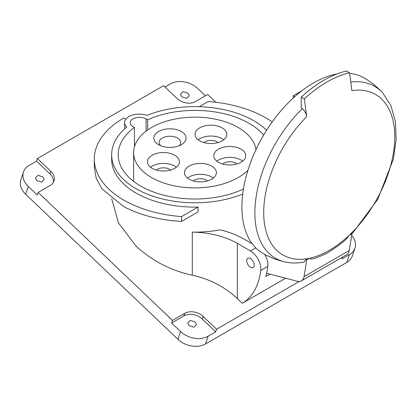 <?xml version="1.0" encoding="UTF-8"?>
<svg xmlns="http://www.w3.org/2000/svg" width="417" height="417" viewBox="0 0 417 417"><rect width="100%" height="100%" fill="white"/><g stroke="black" fill="none" stroke-linecap="round" stroke-linejoin="round"><path stroke-width="0.63" d="M215.683 331.828L208.146 336.18A19.98 14.538 -161.4 0 1 180.577 331.536L171.622 323.003L183.866 315.935A13.323 9.69 -161.4 0 1 202.245 319.026L215.683 331.828L216.553 329.227L299.291 281.459M351.635 235.235A19.98 14.538 -161.4 0 1 354.945 248.167A19.98 14.538 -161.4 0 1 349.441 254.605L341.904 258.952L342.524 257.112M216.553 329.227L203.115 316.43A13.323 9.69 18.6 0 0 184.736 313.334L172.492 320.402L38.114 192.404L37.238 195L28.283 186.467A19.98 14.538 -161.4 0 1 23.472 171.95L20.85 179.743A19.98 14.538 18.6 0 0 25.661 194.265L177.96 339.334A19.98 14.538 18.6 0 0 205.524 343.978L346.819 262.402A19.98 14.538 18.6 0 0 352.323 255.965L354.945 248.167M23.472 171.95A19.98 14.538 -161.4 0 1 28.971 165.513L36.508 161.16L49.946 173.962L50.822 171.361A13.323 9.69 18.6 0 1 54.028 181.041A13.323 9.69 18.6 0 1 50.358 185.336L38.114 192.404M50.822 171.361L37.384 158.559L163.605 85.688L177.043 98.485A13.323 9.69 18.6 0 0 195.422 101.581L207.666 94.513L215.792 102.254M285.64 278.228L242.256 303.274L237.309 298.562C224.669 286.771 209.668 278.989 192.294 275.22L192.294 232.113A83.259 48.07 0 0 0 220.218 229.861A76.598 44.223 180 0 1 244.372 239.28L252.295 243.851M111.699 198.727L118.376 222.798L136.031 246.04C151.95 260.787 170.704 270.513 192.294 275.22M195.234 322.007L196.522 324.624L193.869 327.215L189.016 325.594L187.728 322.977L190.381 320.386L195.234 322.007M171.622 323.003L172.492 320.402M164.976 86.991L170.266 83.937A19.98 14.538 -161.4 0 1 197.835 88.576L205.425 95.806M36.508 161.16L37.384 158.559M49.946 173.962A13.323 9.69 -161.4 0 1 53.465 182.297M42.935 176.938L44.223 179.56L41.575 182.146L36.722 180.53L35.435 177.908L38.083 175.322L42.935 176.938M187.999 93.189L189.287 95.806L186.639 98.396L181.781 96.775L180.493 94.159L183.146 91.568L187.999 93.189M263.669 135.045A76.733 44.301 0 0 0 249.157 123.375A76.733 44.301 0 0 0 147.639 119.804L147.639 130.005M134.451 146.727L134.451 127.414A76.733 44.301 0 0 0 118.173 154.702A76.733 44.301 0 0 0 140.644 186.029A76.733 44.301 0 0 0 243.45 189.01M242.72 194.051A83.259 48.07 180 0 1 136.031 188.692A83.259 48.07 180 0 1 111.641 154.702A83.259 48.07 180 0 1 126.804 127.044A14.652 8.46 180 0 1 124.579 122.562A14.652 8.46 180 0 1 132.126 115.16A14.652 8.46 180 0 1 146.998 115.389A83.259 48.07 180 0 1 253.776 120.711A83.259 48.07 180 0 1 266.593 130.26M147.639 119.804L146.106 118.918A9.325 5.385 0 0 0 135.947 117.75A9.325 5.385 0 0 0 130.187 122.723A9.325 5.385 0 0 0 132.919 126.533L134.451 127.414M111.641 154.702L111.641 159.054A83.259 48.07 0 0 0 136.031 193.045A83.259 48.07 0 0 0 198.049 207.087L181.557 216.605A100.575 58.067 180 0 1 123.781 200.113A100.575 58.067 180 0 1 94.325 159.054A100.575 58.067 180 0 1 123.781 117.995L125.814 119.163M181.557 216.605L181.562 221.427L198.049 211.909L198.049 207.087M124.579 122.562L124.579 126.914A14.652 8.46 0 0 0 124.902 128.676M181.562 221.427C159.179 220.087 139.924 215.162 123.797 206.644L101.972 188.859L96.254 178.455L94.325 167.566L94.325 159.054M192.294 232.113A66.605 38.453 0 0 1 237.309 243.361L250.476 250.961A14.652 8.46 60 0 1 260.839 268.908A14.652 8.46 60 0 1 260.75 270.435A93.252 53.84 60 0 1 242.256 303.274M260.75 270.435L267.813 266.354A93.252 53.84 -120 0 1 265.702 276.612L269.95 274.157M267.813 266.354A14.652 8.46 -120 0 0 267.902 264.831A14.652 8.46 -120 0 0 264.701 254.334M254.245 265.103A5.327 3.075 -120 0 0 251.92 259.739A5.327 3.075 -120 0 0 247.813 258.311A5.327 3.075 -120 0 0 246.708 260.75A5.327 3.075 -120 0 0 249.038 266.114A5.327 3.075 -120 0 0 253.14 267.542A5.327 3.075 -120 0 0 254.245 265.103A5.327 3.075 60 0 1 253.14 267.542A5.327 3.075 60 0 1 249.038 266.114A5.327 3.075 60 0 1 246.708 260.75A5.327 3.075 60 0 1 247.813 258.311A5.327 3.075 60 0 1 251.92 259.739A5.327 3.075 60 0 1 254.245 265.103M199.237 106.7L208.245 101.498A100.575 58.067 180 0 1 266.02 117.995A100.575 58.067 180 0 1 272.223 121.915M285.087 261.949C291.129 263.263 297.436 263.325 304.019 262.126L306.625 258.795A92.673 53.506 120 0 0 309.325 258.305L306.625 259.859A612.135 353.418 60 0 1 304.019 276.643A13.328 7.694 60 0 1 301.418 280.844L346.631 254.74A13.328 7.694 -120 0 0 349.232 250.539A612.135 353.418 -120 0 0 351.844 233.755L351.844 232.691A92.673 53.506 120 0 0 394.763 136.885A92.673 53.506 -60 0 0 351.844 90.645A611.947 353.308 60 0 0 349.54 72.782L346.464 71.005A111.902 64.604 120 0 0 301.251 97.109L301.251 107.638L302.424 108.66A99.215 57.28 120 0 0 254.876 212.795A99.215 57.28 120 0 0 285.087 261.949C277.248 260.203 269.841 257.32 262.872 253.312A101.242 58.453 120 0 1 252.587 157.355A101.242 58.453 120 0 1 336.102 74.148A101.242 58.453 120 0 1 336.754 74.023M350.796 82.071A99.215 57.28 120 0 1 382.702 92.871A99.215 57.28 120 0 0 382.702 92.871C377.27 86.955 371.073 81.982 364.114 77.953A101.242 58.453 120 0 0 349.628 73.408M302.424 108.66C304.723 110.786 306.12 113.487 306.625 116.75A611.947 353.308 -120 0 0 304.327 98.886L301.251 97.109M351.844 233.755L349.144 235.313A92.673 53.506 120 0 1 309.325 258.305C310.889 257.935 307.683 262.402 327.246 253.077C350.64 238.039 347.048 236.929 349.144 235.313A92.673 53.506 120 0 0 351.844 232.691M306.625 259.859L306.625 258.795A92.673 53.506 120 0 1 263.706 212.55A92.673 53.506 -60 0 1 301.538 122.129A92.673 53.506 -60 0 1 306.625 116.75M301.418 280.844A13.328 7.694 60 0 1 297.238 281.235L266.588 273.286M294.788 96.64L293.245 95.748L293.245 98.037M301.918 90.739L293.245 95.748M304.327 98.886A111.902 64.604 -60 0 1 349.54 72.782M247.948 170.24A61.278 35.377 180 0 1 238.232 177.543A61.278 35.377 180 0 1 171.45 185.211A61.278 35.377 180 0 1 133.622 152.528A61.278 35.377 180 0 1 151.569 127.508A61.278 35.377 180 0 1 216.011 119.314A61.278 35.377 180 0 1 255.975 149.63M199.68 140.863A15.909 9.184 0 0 0 217.017 142.854A15.909 9.184 0 0 0 226.838 134.368A15.909 9.184 0 0 0 222.178 127.873A15.909 9.184 0 0 0 204.841 125.882A15.909 9.184 0 0 0 195.02 134.368A15.909 9.184 0 0 0 199.68 140.863M218.466 162.239A15.987 9.231 0 0 0 235.886 164.241A15.987 9.231 0 0 0 245.754 155.713A15.987 9.231 0 0 0 241.073 149.187A15.987 9.231 0 0 0 223.653 147.191A15.987 9.231 0 0 0 213.785 155.713A15.987 9.231 0 0 0 218.466 162.239M189.12 179.185A15.987 9.231 0 0 0 206.54 181.181A15.987 9.231 0 0 0 216.407 172.659A15.987 9.231 0 0 0 211.727 166.133A15.987 9.231 0 0 0 194.306 164.131A15.987 9.231 0 0 0 184.439 172.659A15.987 9.231 0 0 0 189.12 179.185M152.142 168.306A15.987 9.231 0 0 0 169.568 170.308A15.987 9.231 0 0 0 179.435 161.78A15.987 9.231 0 0 0 174.749 155.254A15.987 9.231 0 0 0 157.329 153.253A15.987 9.231 0 0 0 147.462 161.78A15.987 9.231 0 0 0 152.142 168.306M181.338 131.532A16.117 9.304 0 0 0 158.543 131.532A16.117 9.304 0 0 0 158.543 144.694L158.543 144.694A16.117 9.304 0 0 0 181.338 144.694L181.338 144.694A16.117 9.304 0 0 0 181.338 131.532M198.106 139.804A15.909 9.184 180 0 1 222.178 138.746A15.909 9.184 180 0 1 223.752 139.804M217.966 142.604A8.392 4.848 0 0 0 216.861 141.816A8.392 4.848 0 0 0 203.892 142.604M216.856 161.155A15.987 9.231 180 0 1 241.073 160.065A15.987 9.231 180 0 1 242.684 161.155M236.851 163.99A8.392 4.848 0 0 0 235.704 163.167A8.392 4.848 0 0 0 222.688 163.99M187.509 178.095A15.987 9.231 180 0 1 211.727 177.006A15.987 9.231 180 0 1 213.337 178.095M207.504 180.931A8.392 4.848 0 0 0 206.358 180.108A8.392 4.848 0 0 0 193.347 180.931M150.532 167.217A15.987 9.231 180 0 1 174.749 166.133A15.987 9.231 180 0 1 176.365 167.217M170.527 170.053A8.392 4.848 0 0 0 169.38 169.229A8.392 4.848 0 0 0 156.37 170.053M179.075 145.783A10.79 6.229 0 0 0 180.728 142.468A10.79 6.229 0 0 0 177.569 138.058A10.79 6.229 0 0 0 162.312 138.058A10.79 6.229 0 0 0 159.148 142.468A10.79 6.229 0 0 0 160.806 145.783M346.819 262.402L349.441 254.605M208.146 336.18L205.524 343.978M203.115 316.43L202.245 319.026M177.96 339.334L180.577 331.536M28.283 186.467L25.661 194.265M183.866 315.935L184.736 313.334M250.476 250.961L255.803 247.886M237.309 243.361L237.309 298.562M146.106 118.918L146.106 131.126M304.019 276.643L349.232 250.539M382.707 92.871L390.953 105.73L395.415 121.649L396.15 139.815L393.278 159.435L377.672 199.472L351.781 234.187M133.622 152.528L133.622 181.364"/></g></svg>
